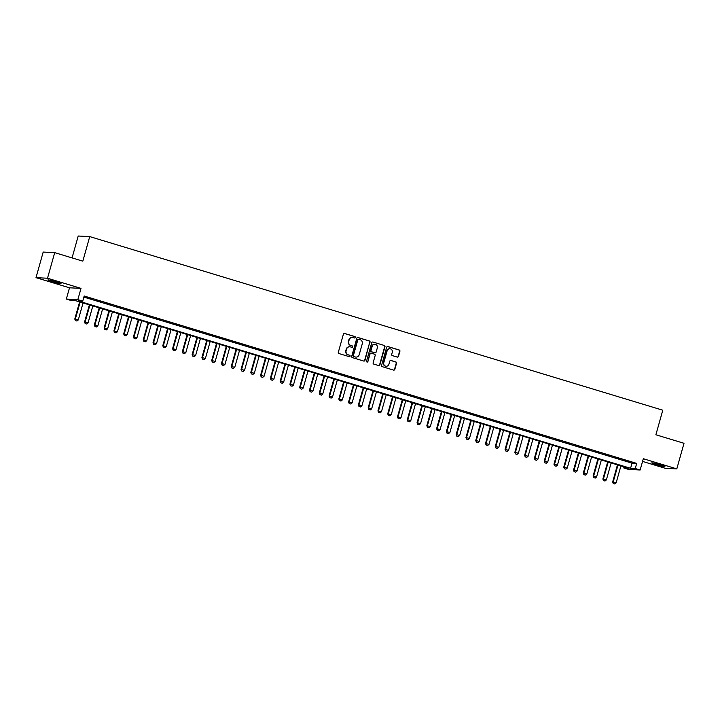 <?xml version="1.0" encoding="UTF-8"?>
<svg xmlns="http://www.w3.org/2000/svg" width="720" height="720" viewBox="0 0 720 720"><rect width="100%" height="100%" fill="white"/><g stroke="black" fill="none" stroke-linecap="round" stroke-linejoin="round"><path stroke-width="1.08" d="M355.329 337.464A0.729 0.702 92.9 0 0 354.852 336.555L344.655 333.468A1.044 0.999 92.9 0 0 343.413 334.179L338.328 352.269A1.044 0.999 92.9 0 0 339.003 353.565L349.209 356.652A0.729 0.702 92.9 0 0 350.073 356.157A0.729 0.702 92.9 0 0 349.596 355.248L348.282 354.843A3.348 3.204 92.9 0 1 346.113 350.703L346.536 349.191A3.348 3.204 92.9 0 1 350.514 346.905L351.828 347.31A0.729 0.702 92.9 0 0 352.701 346.806A0.729 0.702 92.9 0 0 352.224 345.897L350.91 345.501A3.348 3.204 92.9 0 1 348.741 341.352L349.164 339.849A3.348 3.204 92.9 0 1 353.142 337.563L354.456 337.959A0.729 0.702 92.9 0 0 355.329 337.464M354.465 337.968A0.729 0.702 92.9 0 0 354.546 336.537L344.34 333.45A1.044 0.999 92.9 0 0 344.268 333.432M349.209 356.652A0.729 0.702 92.9 0 0 349.29 355.23L348.282 354.843M351.837 347.31A0.729 0.702 92.9 0 0 351.918 345.888L350.91 345.501M660.33 464.841A6.822 0.459 -164.3 0 0 651.771 462.897A6.822 0.459 -164.3 0 0 656.343 464.643A6.822 0.459 -164.3 0 0 664.902 466.587A6.822 0.459 -164.3 0 0 660.33 464.841M56.466 281.898A6.822 0.459 -164.3 0 0 47.907 279.954A6.822 0.459 -164.3 0 0 52.479 281.7A6.822 0.459 -164.3 0 0 61.038 283.644A6.822 0.459 -164.3 0 0 56.466 281.898M397.233 357.084A1.044 0.999 92.9 0 0 398.475 356.364L399.906 351.297A1.044 0.999 92.9 0 0 399.222 350.001L387.9 346.563A1.044 0.999 92.9 0 0 386.658 347.283L381.573 365.364A1.044 0.999 92.9 0 0 382.248 366.66L393.579 370.098A1.044 0.999 92.9 0 0 394.821 369.378L396.54 363.249A1.044 0.999 92.9 0 0 395.865 361.953L391.014 360.486A1.044 0.999 92.9 0 0 389.772 361.197L388.917 364.239A2.799 2.673 92.9 0 1 386.208 366.255A2.799 2.673 92.9 0 1 383.787 362.682L387.135 350.775A2.799 2.673 92.9 0 1 389.835 348.759A2.799 2.673 92.9 0 1 392.265 352.332L391.707 354.321A1.044 0.999 92.9 0 0 392.382 355.617L397.233 357.084M635.256 468.513L640.143 469.998L628.632 469.422L623.745 467.937L628.407 468.171L75.888 300.78L71.217 300.546L66.33 299.061L77.841 299.646L82.737 301.122L78.066 300.888L630.585 468.279L635.256 468.513L636.696 463.392L84.168 296.001L82.737 301.122M54.711 252.639L47.511 278.235L36 277.659L43.191 252.063L54.711 252.639L82.827 261.162L89.73 236.592L662.787 410.202L655.884 434.772L684 443.286L676.809 468.882L643.311 458.73L640.143 469.998M36 277.659L69.498 287.802L81.009 288.378L47.511 278.235M81.009 288.378L77.841 299.646M370.053 342.252A1.044 0.999 92.9 0 0 369.369 340.956L358.047 337.527A1.044 0.999 92.9 0 0 356.805 338.238L351.72 356.328A1.044 0.999 92.9 0 0 352.395 357.615L363.726 361.053A1.044 0.999 92.9 0 0 364.968 360.333L369.738 342.234A1.044 0.999 92.9 0 0 369.063 340.938L357.732 337.509A1.044 0.999 92.9 0 0 357.66 337.491M372.969 342.045L384.3 345.474A1.044 0.999 92.9 0 1 384.975 346.77L379.89 364.86A1.044 0.999 92.9 0 1 378.648 365.571L373.806 364.104A1.044 0.999 92.9 0 1 373.122 362.808L375.183 355.473A1.044 0.999 92.9 0 0 374.508 354.177L371.295 353.205A1.044 0.999 92.9 0 0 370.053 353.916L367.902 361.557A0.729 0.702 92.9 0 1 367.2 362.079A0.729 0.702 92.9 0 1 366.561 361.143L371.727 342.756A1.044 0.999 92.9 0 1 372.969 342.045L384.3 345.474M642.555 461.421L665.289 468.306L676.809 468.882M92.187 299.007L85.536 297.189L92.187 299.007M101.961 301.968L95.319 300.15L101.961 301.968M111.744 304.929L105.093 303.111L111.744 304.929M121.518 307.89L114.876 306.072L121.518 307.89M131.301 310.851L124.659 309.033L131.301 310.851M141.084 313.812L134.433 312.003L141.084 313.812M150.858 316.782L144.216 314.964L150.858 316.782M160.641 319.743L153.99 317.925L160.641 319.743M170.415 322.704L163.773 320.886L170.415 322.704M180.198 325.665L173.547 323.847L180.198 325.665M189.972 328.626L183.33 326.808L189.972 328.626M199.755 331.596L193.113 329.778L199.755 331.596M209.538 334.557L202.887 332.739L209.538 334.557M219.312 337.518L212.67 335.7L219.312 337.518M229.095 340.479L222.444 338.661L229.095 340.479M238.869 343.44L232.227 341.622L238.869 343.44M248.652 346.401L242.001 344.592L248.652 346.401M258.426 349.371L251.784 347.553L258.426 349.371M268.209 352.332L261.567 350.514L268.209 352.332M277.992 355.293L271.341 353.475L277.992 355.293M287.766 358.254L281.124 356.436L287.766 358.254M297.549 361.215L290.898 359.406L297.549 361.215M307.323 364.185L300.681 362.367L307.323 364.185M317.106 367.146L310.464 365.328L317.106 367.146M326.889 370.107L320.238 368.289L326.889 370.107M336.663 373.068L330.021 371.25L336.663 373.068M346.446 376.029L339.795 374.211L346.446 376.029M356.22 378.99L349.578 377.181L356.22 378.99M366.003 381.96L359.352 380.142L366.003 381.96M375.777 384.921L369.135 383.103L375.777 384.921M385.56 387.882L378.918 386.064L385.56 387.882M395.343 390.843L388.692 389.025L395.343 390.843M405.117 393.804L398.475 391.995L405.117 393.804M414.9 396.774L408.249 394.956L414.9 396.774M424.674 399.735L418.032 397.917L424.674 399.735M434.457 402.696L427.806 400.878L434.457 402.696M444.231 405.657L437.589 403.839L444.231 405.657M454.014 408.618L447.372 406.8L454.014 408.618M463.797 411.579L457.146 409.77L463.797 411.579M473.571 414.549L466.929 412.731L473.571 414.549M483.354 417.51L476.703 415.692L483.354 417.51M493.128 420.471L486.486 418.653L493.128 420.471M502.911 423.432L496.26 421.614L502.911 423.432M512.685 426.393L506.043 424.584L512.685 426.393M522.468 429.363L515.826 427.545L522.468 429.363M532.251 432.324L525.6 430.506L532.251 432.324M542.025 435.285L535.383 433.467L542.025 435.285M551.808 438.246L545.157 436.428L551.808 438.246M561.582 441.207L554.94 439.389L561.582 441.207M571.365 444.168L564.723 442.359L571.365 444.168M581.139 447.138L574.497 445.32L581.139 447.138M590.922 450.099L584.28 448.281L590.922 450.099M600.705 453.06L594.054 451.242L600.705 453.06M610.479 456.021L603.837 454.203L610.479 456.021M620.262 458.982L613.611 457.173L620.262 458.982M83.862 297.09L632.025 463.158L636.696 463.392M623.394 460.134L630.036 461.952L623.394 460.134M89.73 236.592L78.219 236.016L72.063 257.895M624.051 466.848L623.745 467.937M69.498 287.802L66.33 299.061M632.025 463.158L630.585 468.279M352.242 337.428A3.348 3.204 92.9 0 0 348.849 339.831L349.164 339.849M350.595 345.483A3.348 3.204 92.9 0 1 348.426 341.343L348.849 339.831M349.623 346.779A3.348 3.204 92.9 0 0 346.221 349.173L346.536 349.191M347.967 354.834A3.348 3.204 92.9 0 1 345.798 350.685L346.221 349.173M363.798 361.071A1.044 0.999 92.9 0 0 364.653 360.324L369.738 342.234M358.704 339.246A0.729 0.702 92.9 0 0 357.84 339.75L353.376 355.626A0.729 0.702 92.9 0 0 353.844 356.535L355.239 356.958A3.348 3.204 92.9 0 0 359.217 354.672L362.268 343.818A3.348 3.204 92.9 0 0 360.099 339.669L358.704 339.246M358.389 339.228A0.729 0.702 92.9 0 0 357.525 339.732L357.84 339.75M355.824 357.066A3.348 3.204 92.9 0 1 354.924 356.94L353.538 356.517A0.729 0.702 92.9 0 1 353.061 355.608L357.525 339.732M378.729 365.589A1.044 0.999 92.9 0 0 379.584 364.842L384.669 346.752A1.044 0.999 92.9 0 0 383.985 345.456M370.908 353.169A1.044 0.999 92.9 0 0 369.738 353.898L367.902 361.557M367.038 362.052A0.729 0.702 92.9 0 0 367.596 361.539M377.325 347.859A2.799 2.673 92.9 0 0 374.895 344.286A2.799 2.673 92.9 0 0 372.195 346.302L371.007 350.505A1.044 0.999 92.9 0 0 371.691 351.801L374.904 352.773A1.044 0.999 92.9 0 0 376.146 352.053L377.325 347.859M374.742 344.286A2.799 2.673 92.9 0 0 371.88 346.293L372.195 346.302M374.976 352.791A1.044 0.999 92.9 0 1 374.589 352.755L371.376 351.783A1.044 0.999 92.9 0 1 370.701 350.487L371.88 346.293M389.682 348.759A2.799 2.673 92.9 0 0 386.82 350.766L387.135 350.775M386.055 366.246A2.799 2.673 92.9 0 1 383.472 362.673L386.82 350.766M393.651 370.116A1.044 0.999 92.9 0 0 394.506 369.369L396.234 363.24A1.044 0.999 92.9 0 0 395.55 361.944L390.708 360.468A1.044 0.999 92.9 0 0 390.627 360.45M397.305 357.102A1.044 0.999 92.9 0 0 398.169 356.355L399.591 351.279A1.044 0.999 92.9 0 0 398.916 349.983L387.585 346.554A1.044 0.999 92.9 0 0 387.513 346.527M79.605 301.905L74.79 319.023L78.282 319.941L83.061 302.949M75.384 320.589L76.941 321.039L75.384 320.589L74.79 319.023M80.127 302.067L75.348 319.059L75.474 320.598M78.282 319.941L76.941 321.039M89.379 304.866L84.573 321.993L88.065 322.902L92.835 305.919M85.158 323.55L86.724 324L85.158 323.55L84.573 321.993M89.901 305.028L85.131 322.02L85.257 323.559M88.065 322.902L86.724 324M99.162 307.827L94.347 324.954L97.839 325.872L102.618 308.88M94.941 326.52L96.498 326.97L94.941 326.52L94.347 324.954M99.684 307.989L94.905 324.981L95.031 326.52M97.839 325.872L96.498 326.97M108.936 310.797L104.13 327.915L107.622 328.833L112.401 311.841M104.724 329.481L106.281 329.931L104.724 329.481L104.13 327.915M109.467 310.95L104.688 327.942L104.814 329.481M107.622 328.833L106.281 329.931M118.719 313.758L113.904 330.876L117.396 331.794L122.175 314.802M114.498 332.442L116.055 332.892L114.498 332.442L113.904 330.876M119.241 313.911L114.462 330.903L114.588 332.451M117.396 331.794L116.055 332.892M128.502 316.719L123.687 333.837L127.179 334.755L131.958 317.763M124.281 335.403L125.838 335.853L124.281 335.403L123.687 333.837M129.024 316.881L124.245 333.864L124.371 335.412M127.179 334.755L125.838 335.853M138.276 319.68L133.461 336.807L136.962 337.716L141.732 320.733M134.055 338.364L135.621 338.814L134.055 338.364L133.461 336.807M138.798 319.842L134.028 336.834L134.154 338.373M136.962 337.716L135.621 338.814M148.059 322.641L143.244 339.768L146.736 340.686L151.515 323.694M143.838 341.334L145.395 341.775L143.838 341.334L143.244 339.768M148.581 322.803L143.802 339.795L143.928 341.334M146.736 340.686L145.395 341.775M157.833 325.611L153.027 342.729L156.519 343.647L161.289 326.655M153.612 344.295L155.178 344.745L153.612 344.295L153.027 342.729M158.355 325.764L153.585 342.756L153.711 344.295M156.519 343.647L155.178 344.745M167.616 328.572L162.801 345.69L166.293 346.608L171.072 329.616M163.395 347.256L164.952 347.706L163.395 347.256L162.801 345.69M168.138 328.725L163.359 345.717L163.485 347.256M166.293 346.608L164.952 347.706M177.39 331.533L172.584 348.651L176.076 349.569L180.855 332.577M173.178 350.217L174.735 350.667L173.178 350.217L172.584 348.651M177.921 331.695L173.142 348.678L173.268 350.226M176.076 349.569L174.735 350.667M187.173 334.494L182.358 351.612L185.85 352.53L190.629 335.547M182.952 353.178L184.509 353.628L182.952 353.178L182.358 351.612M187.695 334.656L182.925 351.648L183.051 353.187M185.85 352.53L184.509 353.628M196.956 337.455L192.141 354.582L195.633 355.491L200.412 338.508M192.735 356.139L194.292 356.589L192.735 356.139L192.141 354.582M197.478 337.617L192.699 354.609L192.825 356.148M195.633 355.491L194.292 356.589M206.73 340.416L201.915 357.543L205.416 358.461L210.186 341.469M202.509 359.109L204.075 359.559L202.509 359.109L201.915 357.543M207.252 340.578L202.482 357.57L202.608 359.109M205.416 358.461L204.075 359.559M216.513 343.386L211.698 360.504L215.19 361.422L219.969 344.43M212.292 362.07L213.849 362.52L212.292 362.07L211.698 360.504M217.035 343.539L212.256 360.531L212.382 362.07M215.19 361.422L213.849 362.52M226.287 346.347L221.481 363.465L224.973 364.383L229.743 347.391M222.066 365.031L223.632 365.481L222.066 365.031L221.481 363.465M226.809 346.5L222.039 363.492L222.165 365.04M224.973 364.383L223.632 365.481M236.07 349.308L231.255 366.426L234.747 367.344L239.526 350.352M231.849 367.992L233.406 368.442L231.849 367.992L231.255 366.426M236.592 349.47L231.813 366.453L231.939 368.001M234.747 367.344L233.406 368.442M245.844 352.269L241.038 369.396L244.53 370.305L249.309 353.322M241.632 370.953L243.189 371.403L241.632 370.953L241.038 369.396M246.375 352.431L241.596 369.423L241.722 370.962M244.53 370.305L243.189 371.403M255.627 355.23L250.812 372.357L254.313 373.275L259.083 356.283M251.406 373.923L252.972 374.364L251.406 373.923L250.812 372.357M256.149 355.392L251.379 372.384L251.505 373.923M254.313 373.275L252.972 374.364M265.41 358.2L260.595 375.318L264.087 376.236L268.866 359.244M261.189 376.884L262.746 377.334L261.189 376.884L260.595 375.318M265.932 358.353L261.153 375.345L261.279 376.884M264.087 376.236L262.746 377.334M275.184 361.161L270.369 378.279L273.87 379.197L278.64 362.205M270.963 379.845L272.529 380.295L270.963 379.845L270.369 378.279M275.706 361.314L270.936 378.306L271.062 379.845M273.87 379.197L272.529 380.295M284.967 364.122L280.152 381.24L283.644 382.158L288.423 365.166M280.746 382.806L282.303 383.256L280.746 382.806L280.152 381.24M285.489 364.284L280.71 381.267L280.836 382.815M283.644 382.158L282.303 383.256M294.741 367.083L289.935 384.201L293.427 385.119L298.197 368.136M290.52 385.767L292.086 386.217L290.52 385.767L289.935 384.201M295.263 367.245L290.493 384.237L290.619 385.776M293.427 385.119L292.086 386.217M304.524 370.044L299.709 387.171L303.201 388.089L307.98 371.097M300.303 388.728L301.86 389.178L300.303 388.728L299.709 387.171M305.046 370.206L300.267 387.198L300.393 388.737M303.201 388.089L301.86 389.178M314.298 373.014L309.492 390.132L312.984 391.05L317.763 374.058M310.086 391.698L311.643 392.148L310.086 391.698L309.492 390.132M314.829 373.167L310.05 390.159L310.176 391.698M312.984 391.05L311.643 392.148M324.081 375.975L319.266 393.093L322.767 394.011L327.537 377.019M319.86 394.659L321.426 395.109L319.86 394.659L319.266 393.093M324.603 376.128L319.833 393.12L319.959 394.659M322.767 394.011L321.426 395.109M333.864 378.936L329.049 396.054L332.541 396.972L337.32 379.98M329.643 397.62L331.2 398.07L329.643 397.62L329.049 396.054M334.386 379.098L329.607 396.081L329.733 397.629M332.541 396.972L331.2 398.07M343.638 381.897L338.823 399.015L342.324 399.933L347.094 382.941M339.417 400.581L340.983 401.031L339.417 400.581L338.823 399.015M344.16 382.059L339.39 399.042L339.516 400.59M342.324 399.933L340.983 401.031M353.421 384.858L348.606 401.985L352.098 402.894L356.877 385.911M349.2 403.542L350.757 403.992L349.2 403.542L348.606 401.985M353.943 385.02L349.164 402.012L349.29 403.551M352.098 402.894L350.757 403.992M363.195 387.819L358.389 404.946L361.881 405.864L366.66 388.872M358.983 406.512L360.54 406.953L358.983 406.512L358.389 404.946M363.726 387.981L358.947 404.973L359.073 406.512M361.881 405.864L360.54 406.953M372.978 390.789L368.163 407.907L371.655 408.825L376.434 391.833M368.757 409.473L370.314 409.923L368.757 409.473L368.163 407.907M373.5 390.942L368.721 407.934L368.847 409.473M371.655 408.825L370.314 409.923M382.761 393.75L377.946 410.868L381.438 411.786L386.217 394.794M378.54 412.434L380.097 412.884L378.54 412.434L377.946 410.868M383.283 393.903L378.504 410.895L378.63 412.434M381.438 411.786L380.097 412.884M392.535 396.711L387.72 413.829L391.221 414.747L395.991 397.755M388.314 415.395L389.88 415.845L388.314 415.395L387.72 413.829M393.057 396.873L388.287 413.856L388.413 415.404M391.221 414.747L389.88 415.845M402.318 399.672L397.503 416.79L400.995 417.708L405.774 400.725M398.097 418.356L399.654 418.806L398.097 418.356L397.503 416.79M402.84 399.834L398.061 416.826L398.187 418.365M400.995 417.708L399.654 418.806M412.092 402.633L407.286 419.76L410.778 420.678L415.548 403.686M407.871 421.326L409.437 421.767L407.871 421.326L407.286 419.76M412.614 402.795L407.844 419.787L407.97 421.326M410.778 420.678L409.437 421.767M421.875 405.603L417.06 422.721L420.552 423.639L425.331 406.647M417.654 424.287L419.211 424.737L417.654 424.287L417.06 422.721M422.397 405.756L417.618 422.748L417.744 424.287M420.552 423.639L419.211 424.737M431.649 408.564L426.843 425.682L430.335 426.6L435.114 409.608M427.437 427.248L428.994 427.698L427.437 427.248L426.843 425.682M432.18 408.717L427.401 425.709L427.527 427.248M430.335 426.6L428.994 427.698M441.432 411.525L436.617 428.643L440.109 429.561L444.888 412.569M437.211 430.209L438.768 430.659L437.211 430.209L436.617 428.643M441.954 411.687L437.184 428.67L437.301 430.218M440.109 429.561L438.768 430.659M451.215 414.486L446.4 431.604L449.892 432.522L454.671 415.53M446.994 433.17L448.551 433.62L446.994 433.17L446.4 431.604M451.737 414.648L446.958 431.64L447.084 433.179M449.892 432.522L448.551 433.62M460.989 417.447L456.174 434.574L459.675 435.483L464.445 418.5M456.768 436.131L458.334 436.581L456.768 436.131L456.174 434.574M461.511 417.609L456.741 434.601L456.867 436.14M459.675 435.483L458.334 436.581M470.772 420.408L465.957 437.535L469.449 438.453L474.228 421.461M466.551 439.101L468.108 439.551L466.551 439.101L465.957 437.535M471.294 420.57L466.515 437.562L466.641 439.101M469.449 438.453L468.108 439.551M480.546 423.378L475.74 440.496L479.232 441.414L484.002 424.422M476.325 442.062L477.891 442.512L476.325 442.062L475.74 440.496M481.068 423.531L476.298 440.523L476.424 442.062M479.232 441.414L477.891 442.512M490.329 426.339L485.514 443.457L489.006 444.375L493.785 427.383M486.108 445.023L487.665 445.473L486.108 445.023L485.514 443.457M490.851 426.492L486.072 443.484L486.198 445.023M489.006 444.375L487.665 445.473M500.103 429.3L495.297 446.418L498.789 447.336L503.568 430.344M495.891 447.984L497.448 448.434L495.891 447.984L495.297 446.418M500.634 429.462L495.855 446.445L495.981 447.993M498.789 447.336L497.448 448.434M509.886 432.261L505.071 449.379L508.572 450.297L513.342 433.314M505.665 450.945L507.231 451.395L505.665 450.945L505.071 449.379M510.408 432.423L505.638 449.415L505.764 450.954M508.572 450.297L507.231 451.395M519.669 435.222L514.854 452.349L518.346 453.267L523.125 436.275M515.448 453.915L517.005 454.356L515.448 453.915L514.854 452.349M520.191 435.384L515.412 452.376L515.538 453.915M518.346 453.267L517.005 454.356M529.443 438.192L524.628 455.31L528.129 456.228L532.899 439.236M525.222 456.876L526.788 457.326L525.222 456.876L524.628 455.31M529.965 438.345L525.195 455.337L525.321 456.876M528.129 456.228L526.788 457.326M539.226 441.153L534.411 458.271L537.903 459.189L542.682 442.197M535.005 459.837L536.562 460.287L535.005 459.837L534.411 458.271M539.748 441.306L534.969 458.298L535.095 459.837M537.903 459.189L536.562 460.287M549 444.114L544.194 461.232L547.686 462.15L552.456 445.158M544.779 462.798L546.345 463.248L544.779 462.798L544.194 461.232M549.522 444.276L544.752 461.259L544.878 462.807M547.686 462.15L546.345 463.248M558.783 447.075L553.968 464.193L557.46 465.111L562.239 448.119M554.562 465.759L556.119 466.209L554.562 465.759L553.968 464.193M559.305 447.237L554.526 464.229L554.652 465.768M557.46 465.111L556.119 466.209M568.557 450.036L563.751 467.163L567.243 468.072L572.022 451.089M564.345 468.72L565.902 469.17L564.345 468.72L563.751 467.163M569.088 450.198L564.309 467.19L564.435 468.729M567.243 468.072L565.902 469.17M578.34 452.997L573.525 470.124L577.026 471.042L581.796 454.05M574.119 471.69L575.685 472.14L574.119 471.69L573.525 470.124M578.862 453.159L574.092 470.151L574.218 471.69M577.026 471.042L575.685 472.14M588.123 455.967L583.308 473.085L586.8 474.003L591.579 457.011M583.902 474.651L585.459 475.101L583.902 474.651L583.308 473.085M588.645 456.12L583.866 473.112L583.992 474.651M586.8 474.003L585.459 475.101M597.897 458.928L593.082 476.046L596.583 476.964L601.353 459.972M593.676 477.612L595.242 478.062L593.676 477.612L593.082 476.046M598.419 459.081L593.649 476.073L593.775 477.621M596.583 476.964L595.242 478.062M607.68 461.889L602.865 479.007L606.357 479.925L611.136 462.933M603.459 480.573L605.016 481.023L603.459 480.573L602.865 479.007M608.202 462.051L603.423 479.034L603.549 480.582M606.357 479.925L605.016 481.023M617.454 464.85L612.648 481.977L616.14 482.886L620.91 465.903M613.242 483.534L614.799 483.984L613.242 483.534L612.648 481.977M617.985 465.012L613.206 482.004L613.332 483.543M616.14 482.886L614.799 483.984"/></g></svg>
